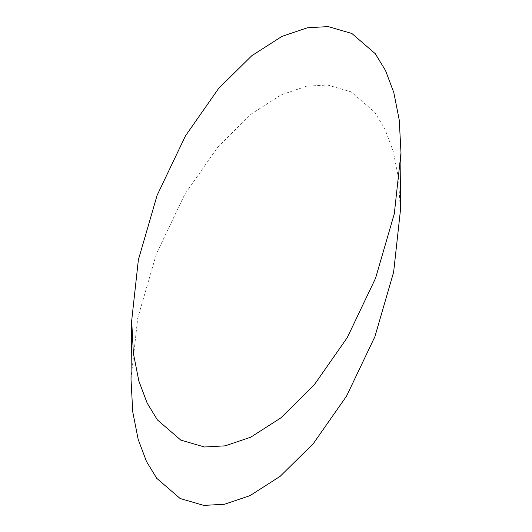 <?xml version="1.0" encoding="UTF-8"?>
<svg xmlns="http://www.w3.org/2000/svg" width="532" height="532" viewBox="0 0 532 532"><rect width="100%" height="100%" fill="white"/><g stroke="black" fill="none" stroke-linecap="round" stroke-linejoin="round"><path stroke-width="0.4" stroke-dasharray="2.66 2" d="M131.012 379.15L137.702 318.229L156.455 253.717L184.757 194.366L217.907 146.945L251.164 114.094L281.288 94.789L306.804 86.157L327.532 85.007L351.193 91.89L374.581 112.072L384.849 128.917L393.155 151.015L398.601 178.566L400.323 211.257"/><path stroke-width="0.8" d="M204.468 446.993L180.807 440.11L157.419 419.928L147.151 403.083L138.845 380.985L133.399 353.434L131.677 320.743L138.373 259.822L157.12 195.304L185.422 135.953L218.572 88.531L251.829 55.687L281.953 36.382L307.469 27.75L328.197 26.6L351.858 33.483L375.246 53.666L385.514 70.51L393.82 92.608L399.266 120.159L400.988 152.85L394.298 213.771L375.545 278.283L347.243 337.634L314.093 385.055L280.836 417.906L250.712 437.211L225.196 445.843L204.468 446.993M400.988 152.85L400.323 211.257L393.627 272.178L374.88 336.696L346.578 396.047L313.428 443.469L280.171 476.313L250.047 495.618L224.531 504.25L203.803 505.4L180.142 498.517L156.754 478.334L146.486 461.49L138.18 439.392L132.734 411.841L131.012 379.15L131.677 320.743"/></g></svg>
